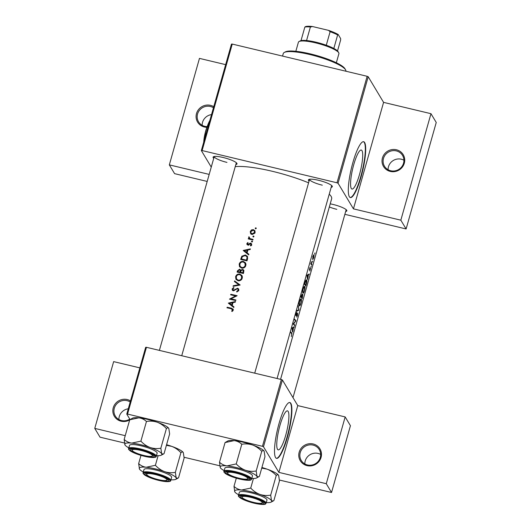 <?xml version="1.0" encoding="UTF-8"?>
<svg xmlns="http://www.w3.org/2000/svg" width="531" height="531" viewBox="0 0 531 531"><rect width="100%" height="100%" fill="white"/><g stroke="black" fill="none" stroke-linecap="round" stroke-linejoin="round"><path stroke-width="0.8" d="M313.19 443.976A11.476 11.012 149 0 1 321.063 457.417A11.476 11.012 149 0 1 307.057 465.634A11.476 11.012 149 0 1 299.185 452.186A11.476 11.012 149 0 1 313.19 443.976M307.456 464.957A10.52 10.096 -31 0 0 318.481 461.001A10.52 10.096 -31 0 0 319.284 449.618A10.52 10.096 -31 0 0 313.071 445.104A10.52 10.096 -31 0 0 302.039 449.067A10.52 10.096 -31 0 0 301.243 460.45A10.52 10.096 -31 0 0 307.456 464.957M304.84 463.941A10.52 10.096 149 0 1 318.062 453.421A10.52 10.096 149 0 1 320.671 454.436M129.683 419.921A11.476 11.012 149 0 1 121.121 421.209A11.476 11.012 149 0 1 113.249 407.768A11.476 11.012 149 0 1 127.248 399.551A11.476 11.012 149 0 1 130.507 400.905M130.201 401.98A10.52 10.096 -31 0 0 127.135 400.686A10.52 10.096 -31 0 0 116.103 404.642A10.52 10.096 -31 0 0 115.3 416.025A10.52 10.096 -31 0 0 121.513 420.539A10.52 10.096 -31 0 0 129.783 419.105M396.438 149.769A11.476 11.012 149 0 1 404.31 163.209A11.476 11.012 149 0 1 390.312 171.42A11.476 11.012 149 0 1 382.439 157.979A11.476 11.012 149 0 1 396.438 149.769M390.703 170.75A10.52 10.096 -31 0 0 401.735 166.794A10.52 10.096 -31 0 0 402.538 155.41A10.52 10.096 -31 0 0 396.325 150.897A10.52 10.096 -31 0 0 385.294 154.86A10.52 10.096 -31 0 0 384.49 166.243A10.52 10.096 -31 0 0 390.703 170.75M388.095 169.734A10.52 10.096 149 0 1 401.31 159.214A10.52 10.096 149 0 1 403.925 160.229M206.884 127.314A11.476 11.012 149 0 1 204.375 127.002A11.476 11.012 149 0 1 196.503 113.561A11.476 11.012 149 0 1 210.502 105.344A11.476 11.012 149 0 1 213.761 106.698M213.455 107.773A10.52 10.096 -31 0 0 210.382 106.479A10.52 10.096 -31 0 0 199.357 110.435A10.52 10.096 -31 0 0 198.554 121.818A10.52 10.096 -31 0 0 204.767 126.332A10.52 10.096 -31 0 0 207.143 126.617M279.93 425.523A20.052 4.029 103.4 0 0 278.171 449.87A20.052 4.029 103.4 0 0 285.738 435.208A20.052 4.029 103.4 0 0 287.49 410.861A20.052 4.029 103.4 0 0 279.93 425.523M279.04 423.526A28.701 5.768 103.4 0 0 276.525 458.366A28.701 5.768 103.4 0 0 287.351 437.378A28.701 5.768 103.4 0 0 289.866 402.538A28.701 5.768 103.4 0 0 279.04 423.526M276.346 458.306A28.701 5.768 103.4 0 0 286.992 437.292A28.701 5.768 103.4 0 0 289.68 402.511M353.732 164.71A20.052 4.029 103.4 0 0 351.973 189.049A20.052 4.029 103.4 0 0 359.54 174.387A20.052 4.029 103.4 0 0 361.292 150.047A20.052 4.029 103.4 0 0 353.732 164.71M352.843 162.712A28.701 5.768 103.4 0 0 350.334 197.552A28.701 5.768 103.4 0 0 361.16 176.564A28.701 5.768 103.4 0 0 363.669 141.724A28.701 5.768 103.4 0 0 352.843 162.712M350.155 197.492A28.701 5.768 103.4 0 0 360.795 176.478A28.701 5.768 103.4 0 0 363.483 141.691M330.216 203.851A12.439 2.449 15.8 0 1 333.07 204.455A12.439 2.449 15.8 0 1 346.73 210.296A12.439 2.449 15.8 0 1 345.661 211.484M346.179 209.679A11.483 2.263 -164.2 0 0 346.179 209.672L292.993 397.633M213.741 158.304A12.439 2.449 15.8 0 1 213.449 156.738A12.439 2.449 15.8 0 1 223.239 157.521A12.439 2.449 15.8 0 1 236.899 163.369A12.439 2.449 15.8 0 1 235.83 164.557M236.341 162.751A11.483 2.263 -164.2 0 0 236.341 162.745L181.735 355.73M309.075 181.084A12.439 2.449 15.8 0 1 308.79 179.511A12.439 2.449 15.8 0 1 318.58 180.301A12.439 2.449 15.8 0 1 332.233 186.149A12.439 2.449 15.8 0 1 331.171 187.337M331.683 185.525L277.076 378.51M235.24 166.634A53.571 10.554 15.8 0 1 272.337 171.294A53.571 10.554 15.8 0 1 308.584 182.817M233.248 309.414L231.397 308.172A53.571 10.554 -164.2 0 0 227.142 307.237L226.983 307.801A53.571 10.554 15.8 0 1 231.177 308.723L232.565 309.985L231.649 311.066L232.047 311.518L233.209 310.17L233.096 309.029M233.109 310.436L232.478 309.334L232.983 310.675M228.317 303.108L233.786 307.522L233.959 306.905L232.193 305.464L233.003 302.604L235.306 302.146L235.479 301.528L228.317 303.108M229.438 299.139A53.571 10.554 15.8 0 1 235.757 300.559L235.917 299.995A53.571 10.554 -164.2 0 0 230.945 298.86L237.131 295.701A53.571 10.554 -164.2 0 0 230.812 294.274L230.653 294.844A53.571 10.554 15.8 0 1 235.618 295.946L229.438 299.139M233.686 290.776L232.79 289.076L233.945 288.021L233.706 287.424L232.166 288.877L232.299 290.125L233.189 290.749L237.417 288.771L238.041 289.229L238.147 290.258L236.693 291.4L236.866 292.01L238.804 290.417L238.625 288.97L237.589 288.207L234.257 289.939L232.863 289.846L233.434 290.782M233.056 286.342L240.158 285.008L234.596 280.912L234.423 281.523L238.797 284.729L233.228 285.731L233.056 286.342M238.021 280.713C239.567 280.992 240.828 280.481 241.804 279.193L242.408 277.056L241.944 275.543L239.866 274.069C237.775 273.797 236.361 274.673 235.611 276.711L235.923 279.24L238.021 280.713M241.041 270.777L239.561 269.177L237.443 270.85L237.091 272.084A53.571 10.554 15.8 0 1 243.41 273.505L243.756 270.146L242.66 269.356L240.696 270.206L240.543 269.841M241.592 268.082C243.145 268.354 244.406 267.85 245.375 266.555L245.986 264.418L245.521 262.911L243.444 261.431C241.353 261.159 239.932 262.042 239.189 264.073L239.494 266.608L241.592 268.082M240.669 259.453A53.571 10.554 15.8 0 1 246.988 260.874L247.539 258.916L247.426 256.373L245.355 254.973L241.824 256.221L240.669 259.453M243.211 250.459L248.681 254.88L248.86 254.263L247.088 252.822L247.904 249.962L250.201 249.504L250.38 248.886L243.211 250.459M251.694 244.24L250.672 243.079L247.884 244.426L247.433 243.689L248.143 242.999L247.858 242.528L246.869 243.563L246.961 244.459L248.515 244.95L250.539 243.656L251.057 244.645L250.307 245.441L250.632 245.919L251.634 244.751L251.515 243.689M250.539 243.656L251.528 244.897M248.242 245.017L247.433 243.689M251.833 242.056L252.51 241.658L252.132 241.008L251.448 241.406L251.833 242.056M252.51 241.359L252.132 241.008L252.517 241.645M248.269 238.917A53.571 10.554 15.8 0 1 252.902 239.979L253.061 239.408A53.571 10.554 -164.2 0 0 251.495 239.043L249.935 238.578L248.966 236.746L248.667 237.204L249.105 238.499A53.571 10.554 -164.2 0 0 248.428 238.353L248.269 238.917M248.807 238.114L249.524 239.196M249.842 238.937L249.205 237.437M253.254 237.038L253.931 236.634L253.552 235.983L252.869 236.381L253.254 237.038M253.931 236.335L253.552 235.983L253.937 236.627M252.013 234.417L254.807 233.235L255.079 232.585L254.873 230.739L253.36 229.638L251.541 229.896L250.287 231.489L250.552 233.414L252.013 234.417M255.564 228.854L256.247 228.456L255.862 227.806L255.185 228.204L255.564 228.854M256.247 228.157L255.862 227.806L256.247 228.443M329.233 194.18A53.571 10.554 15.8 0 1 331.643 198.806L280.56 379.34M291.327 336.634L291.911 333.249A53.571 10.554 -164.2 0 0 290.895 332.067L290.736 332.638A53.571 10.554 15.8 0 1 291.738 333.8L291.327 336.634M292.76 332.028L293.49 327.68L294.287 326.658L292.063 327.939L292.561 331.981M297.539 313.257L296.145 315.102L296.802 312.321L296.032 313.702L295.993 315.68L297.526 313.861L296.696 317.107L297.466 315.54L297.625 313.244M297.068 313.854L297.526 313.861M295.993 315.68L296.325 315.593L295.893 315.487M296.464 314.91L295.84 315.029M296.809 311.173L298.96 310.131L298.342 305.75L298.727 309.825L296.982 310.569L296.809 311.173M302.962 293.112C303.42 293.457 303.931 292.634 304.509 290.643C305.079 288.579 305.186 287.185 304.834 286.461C304.303 286.076 303.712 286.886 303.055 288.897C302.564 290.975 302.537 292.375 302.962 293.112L303.135 293.231M306.234 279.897L306.686 280.003L305.411 281.072L304.416 284.284A53.571 10.554 15.8 0 1 305.79 285.997L306.341 284.039C306.938 282.014 307.051 280.667 306.686 280.003L306.48 279.857M309.898 271.036L310.529 268.182L309.553 269.436L309.931 267.511L309.394 270.013L310.376 268.752L309.898 271.036M310.031 268.739L310.376 268.752M311.013 267.173L311.02 266.728M311.266 266.111L311.073 266.509M310.781 263.867A53.571 10.554 15.8 0 1 311.704 265.102L311.863 264.531A53.571 10.554 -164.2 0 0 311.597 264.133L311.418 261.703L311.1 263.489A53.571 10.554 -164.2 0 0 310.94 263.303L310.781 263.867M314.75 253.971L314.757 253.526M314.996 252.909L314.81 253.307M312.719 259.48L313.814 257.708L314.067 254.701L312.859 256.433L312.825 259.566M312.434 262.155L312.44 261.71M312.686 261.086L312.493 261.491M307.661 279.386L308.392 275.031L309.181 274.009L306.984 275.217L307.456 279.339M302.776 294.393L302.285 295.223L302.172 294.121L300.845 296.922A53.571 10.554 15.8 0 1 302.212 298.634L302.876 294.38M299.391 305.743C299.842 306.095 300.36 305.272 300.938 303.281C301.502 301.21 301.615 299.816 301.263 299.092C300.732 298.707 300.134 299.524 299.477 301.528C298.993 303.606 298.96 305.013 299.391 305.743L299.557 305.863M293.192 323.97A53.571 10.554 15.8 0 1 294.559 325.682L294.718 325.118A53.571 10.554 -164.2 0 0 293.709 323.791L295.933 320.824A53.571 10.554 -164.2 0 0 294.566 319.111L294.406 319.675A53.571 10.554 15.8 0 1 295.548 321.043L293.192 323.97M127.546 414.08L126.776 414.094L145.673 347.314L146.443 347.301L127.546 414.08L262.44 446.312L281.344 379.526L282.392 379.977L297.772 405.604L278.875 472.384L326.273 483.708L331.536 492.483L279.445 480.037M282.392 379.977L263.495 446.757L278.875 472.384M201.342 150.572L231.476 44.08L232.253 44.066L202.119 150.558L201.342 150.572L211.252 167.086M139.852 367.877L113.654 361.618L94.757 428.398L100.027 437.172L124.4 443M184.104 457.264L219.741 465.773M326.273 483.708L345.17 416.928L350.433 425.703L331.536 492.483M126.776 414.094L130.042 419.543M146.443 347.301L281.344 379.526M345.17 416.928L297.772 405.604M263.495 446.757L262.44 446.312M94.757 428.398L125.223 435.679M232.253 44.066L367.147 76.298L368.195 76.743L383.581 102.37L430.973 113.694L436.243 122.469L406.109 228.961L344.858 214.325M368.195 76.743L338.061 183.235L353.447 208.862L383.581 102.37M209.181 174.4L169.329 164.875L174.593 173.65L207.19 181.436M202.119 150.558L337.012 182.79L367.147 76.298M169.329 164.875L199.464 58.383L225.655 64.643M430.973 113.694L400.839 220.186L406.109 228.961M400.839 220.186L353.447 208.862M338.061 183.235L337.012 182.79M214.252 156.492A11.483 2.263 -164.2 0 0 214.252 156.499A11.483 2.263 -164.2 0 0 226.956 162.393M309.593 179.272A11.483 2.263 -164.2 0 0 309.586 179.272A11.483 2.263 -164.2 0 0 322.297 185.173M329.333 206.977A11.483 2.263 -164.2 0 0 336.793 209.32M202.158 125.309A10.52 10.096 149 0 1 211.524 114.596M312.991 256.592L313.907 255.272L313.721 257.568L312.878 258.916L312.825 256.553M313.39 255.099L313.907 255.272M312.553 258.882L312.965 258.975L312.553 258.836M310.881 263.502L311.312 263.608M311.199 264.378L311.863 264.531M308.438 274.494L309.009 274.627M307.728 274.872L308.392 275.031M307.303 275.609L308.172 275.158L307.535 277.414L307.011 275.543M307.482 274.992L308.172 275.158M305.843 285.266A53.571 10.554 -164.2 0 0 304.754 283.906L305.478 281.569L306.526 280.567L305.843 285.266L305.146 285.094M305.803 280.322L306.526 280.567M303.241 289.05C303.765 287.424 304.243 286.747 304.675 287.025L304.402 290.503C303.931 292.123 303.5 292.807 303.121 292.541L303.028 289.003M303.978 286.793L304.675 287.025M302.736 292.515L303.254 292.634L302.73 292.448M301.183 296.537L302.02 294.692L301.681 297.101A53.571 10.554 -164.2 0 0 301.183 296.537L300.964 296.484M300.851 296.902L301.681 297.101M301.827 297.274L302.803 295.004L302.272 297.898A53.571 10.554 -164.2 0 0 301.827 297.274L300.997 297.081M302.424 294.891L302.803 295.004M301.575 297.732L302.272 297.898M299.67 301.688C300.194 300.055 300.672 299.384 301.104 299.663L300.825 303.135C300.354 304.761 299.929 305.444 299.55 305.179L299.451 301.635M300.4 299.431L301.104 299.663M299.165 305.146L299.683 305.272L299.152 305.079M298.269 310.051L298.933 310.21M298.389 309.998L298.96 310.131M296.378 312.852L296.756 312.945M295.276 320.664L295.933 320.824M295.402 320.837L295.9 320.95M293.358 323.704L293.709 323.791M294.061 324.959L294.718 325.118M293.543 327.136L294.108 327.269M292.827 327.521L293.49 327.68M292.408 328.251L293.278 327.8L292.641 330.063L292.11 328.185M292.581 327.634L293.278 327.8M227.56 307.927L227.142 307.237M232.372 309.195L233.275 309.553M232.724 310.987L232.359 310.376M244.061 251.136L244.645 251.024M247.4 250.493L247.771 250.42M248.747 254.641L247.088 252.822M244.446 250.685L247.167 250.108L246.53 252.364L244.446 250.685L247.074 253.274L246.53 252.364M247.638 250.891L247.167 250.108M247.074 253.274L247.161 252.942M247.34 244.837L246.869 243.563M248.143 242.999L247.858 242.528M247.964 244.572L248.422 245.322M248.661 244.884L248.349 244.366M250.207 243.649L249.895 243.132M250.446 244.041L251.223 244.001L250.672 243.079M251.223 244.001L251.687 244.2M251.415 245.242L251.057 244.645M251.608 245.568L251.09 244.572M248.847 239.043L248.428 238.353M249.178 238.618L248.667 237.204M249.192 238.074L249.49 237.616M249.285 237.277L248.966 236.746M249.729 238.319L250.473 239.474M250.433 239.401L249.935 238.578M251.083 234.297L250.805 232.352M250.785 232.319L250.287 231.489M251.84 230.401L251.541 229.896M253.891 230.52L253.36 229.638M253.937 230.554L255.086 231.211M250.851 231.616L253.207 230.202L254.342 231.018L254.508 232.452L252.172 233.852L251.037 233.043L250.851 231.616M254.887 233.082L254.508 232.452M255.106 232.485L254.342 231.018M252.557 234.483L252.172 233.852M251.037 233.043L251.986 234.41M241.353 259.599L241.499 259.068M242.209 256.871L241.824 256.221M245.826 255.75L245.355 254.973M246.158 255.942L247.645 256.845M246.49 260.15A53.571 10.554 -164.2 0 0 241.472 259.022L242.322 256.672L245.196 255.537L246.762 256.579L247.048 257.581L246.49 260.15L246.915 260.854M241.884 259.712L241.472 259.022M247.599 258.697L247.048 257.581M247.599 258.504L246.762 256.579M239.78 267.007L239.189 264.073M243.915 262.221L243.444 261.431M244.2 262.394L245.76 263.396M239.839 264.179C240.443 262.533 241.585 261.81 243.278 261.995L244.93 263.164L245.189 265.387C244.585 267.007 243.444 267.717 241.751 267.511L240.105 266.356L239.839 264.179M245.627 266.117L245.189 265.387M245.86 265.473L244.93 263.164M242.143 268.162L241.751 267.511M240.105 266.356L241.399 268.029M237.775 272.23L237.928 271.706M239.893 270.013L239.561 269.177M240.085 270.047L240.835 270.438M243.025 270.239L242.66 269.356M243.211 270.272L243.955 270.644M238.306 272.343L238.114 270.883L239.415 269.748L240.039 270.199L239.912 272.098A53.571 10.554 -164.2 0 0 237.895 271.653L237.443 270.85M240.49 272.828L240.019 271.713M240.722 271.666L240.039 270.193M240.331 272.795L239.912 272.098M240.556 272.244L241.074 270.697L242.501 269.927L243.152 270.418L242.919 272.788A53.571 10.554 -164.2 0 0 240.556 272.244L240.981 272.941M243.623 272.768L243.145 271.978M243.868 271.892L243.152 270.412M243.344 273.492L242.919 272.788M236.202 279.638L235.611 276.711M240.344 274.859L239.866 274.069M240.629 275.025L242.189 276.034M236.262 276.817C236.866 275.171 238.014 274.441 239.707 274.633L241.353 275.795L241.612 278.018C241.014 279.638 239.866 280.348 238.173 280.149L236.527 278.994L236.262 276.817M242.05 278.748L241.612 278.018M242.282 278.111L241.353 275.795M238.565 280.799L238.173 280.149M236.527 278.994L237.822 280.667M233.54 286.249L233.228 285.731M239.109 285.26L238.797 284.729M235.027 281.961L234.596 280.912M235.087 281.735L239.68 285.16M237.032 291.964L236.693 291.4M238.565 290.955L238.147 290.258M238.744 290.59L238.041 289.229M232.624 290.49L232.166 288.877M234.549 290.43L234.257 289.939M235.432 289.74L235.127 289.229M237.941 289.09L237.589 288.207M238.14 289.123L238.831 289.475M230.812 299.431L231.184 299.258M235.89 296.411L235.618 295.946M231.224 294.964L230.812 294.274M235.744 296.159L236.189 296.265M231.357 299.55L230.945 298.86M229.16 303.785L229.75 303.666M232.498 303.135L232.87 303.068M233.852 307.29L232.193 305.464M229.545 303.334L232.273 302.756L231.629 305.013L229.545 303.334L232.173 305.916L231.629 305.013M232.737 303.54L232.273 302.756M118.904 419.517A10.52 10.096 149 0 1 128.27 408.804M345.873 71.214A32.524 6.405 -164.2 0 0 345.581 69.82A32.524 6.405 -164.2 0 0 345.562 69.787A32.524 6.405 -164.2 0 0 316.25 56.2A32.524 6.405 -164.2 0 0 284.264 52.469L285.412 51.859A31.568 6.219 15.8 0 1 316.456 55.483A31.568 6.219 15.8 0 1 344.904 68.672A31.568 6.219 15.8 0 1 344.924 68.705A31.568 6.219 15.8 0 1 344.944 68.731M284.264 52.469A32.524 6.405 -164.2 0 0 283.275 53.531L282.552 56.087M247.665 478.099A10.52 2.071 -164.2 0 0 236.136 473.174A10.52 2.071 -164.2 0 0 227.607 473.3A10.52 2.071 -164.2 0 0 227.613 473.307A10.52 2.071 -164.2 0 0 237.098 477.708A10.52 2.071 -164.2 0 0 247.446 478.916A10.52 2.071 -164.2 0 0 247.665 478.099M226.956 472.192A11.483 2.263 15.8 0 1 226.949 472.178A11.483 2.263 15.8 0 1 226.85 471.674L226.85 471.674M248.939 477.927L248.939 477.927A11.483 2.263 15.8 0 1 248.588 478.305L247.446 478.916M220.305 467.692L220.305 467.692A19.255 3.79 -164.2 0 1 227.069 465.879A19.255 3.79 15.8 0 1 235.87 467.446A19.255 3.79 15.8 0 1 245.415 470.26C241.944 468.913 238.884 466.802 236.235 463.921L227.069 465.879C224.162 465.475 221.639 464.253 219.502 462.222L220.305 467.692A19.255 3.79 -164.2 0 0 220.312 467.711A19.255 3.79 15.8 0 0 224.162 470.619M235.837 472.703A12.439 2.449 15.8 0 1 249.497 478.55A12.439 2.449 15.8 0 1 239.441 478.71A12.439 2.449 15.8 0 1 226.047 471.913A12.439 2.449 15.8 0 1 235.837 472.703M236.58 468.634A14.35 2.828 -164.2 0 0 224.852 468.189L223.982 471.256A14.35 2.828 15.8 0 1 235.711 471.701A14.35 2.828 15.8 0 1 251.601 479.068L252.464 476.002A14.35 2.828 -164.2 0 0 236.58 468.634M241.791 444.268C245.395 443.611 248.986 443.856 252.564 444.991A19.255 3.79 15.8 0 0 234.224 440.611A19.255 3.79 15.8 0 0 227.865 440.956L225.058 442.569L234.224 440.611C237.131 441.015 239.654 442.237 241.791 444.268L236.235 463.921M225.058 442.569L219.502 462.222M256.188 470.984C252.583 471.641 248.993 471.402 245.415 470.26A19.255 3.79 15.8 0 1 257.004 476.48L256.188 470.984L261.75 451.337C262.752 450.414 263.555 450.374 264.153 451.211L264.166 451.231A19.255 3.79 15.8 0 1 264.172 451.244M258.677 476.858L257.004 476.48A19.255 3.79 15.8 0 1 256.599 477.966L259.407 476.353L264.969 456.7L264.153 451.211A19.255 3.79 15.8 0 0 252.564 444.991C256.042 446.339 259.101 448.456 261.75 451.337M256.599 477.966A19.255 3.79 15.8 0 1 251.78 478.438M152.324 455.326A10.52 2.071 -164.2 0 0 140.795 450.394A10.52 2.071 -164.2 0 0 132.265 450.52A10.52 2.071 -164.2 0 0 132.272 450.534A10.52 2.071 -164.2 0 0 141.757 454.928A10.52 2.071 -164.2 0 0 152.105 456.136A10.52 2.071 -164.2 0 0 152.324 455.326M131.615 449.412A11.483 2.263 15.8 0 1 131.608 449.399A11.483 2.263 15.8 0 1 131.509 448.901A11.483 2.263 15.8 0 1 131.509 448.894A11.483 2.263 -164.2 0 0 131.509 448.901M153.598 455.153A11.483 2.263 -164.2 0 0 153.598 455.147A11.483 2.263 15.8 0 1 153.598 455.153A11.483 2.263 15.8 0 1 153.253 455.525L152.105 456.136M166.409 428.557C167.411 427.641 168.214 427.594 168.818 428.431A19.255 3.79 15.8 0 0 157.229 422.218C153.651 421.076 150.061 420.837 146.456 421.495C144.313 419.457 141.79 418.242 138.883 417.831A19.255 3.79 15.8 0 0 132.531 418.182L129.723 419.795L138.883 417.831A19.255 3.79 15.8 0 1 147.684 419.404A19.255 3.79 15.8 0 1 157.229 422.218C160.701 423.565 163.76 425.676 166.409 428.557L160.847 448.21C157.249 448.868 153.658 448.622 150.074 447.487C146.602 446.14 143.543 444.022 140.894 441.142L131.734 443.1C128.821 442.695 126.298 441.48 124.161 439.442L124.977 444.938A19.255 3.79 15.8 0 1 124.964 444.918L124.977 444.938A19.255 3.79 15.8 0 0 128.827 447.845M144.1 455.93A12.439 2.449 15.8 0 1 130.712 449.14A12.439 2.449 15.8 0 1 140.496 449.93A12.439 2.449 15.8 0 1 154.156 455.771A12.439 2.449 15.8 0 1 144.1 455.93M156.26 456.295L157.13 453.228A14.35 2.828 -164.2 0 0 141.239 445.854A14.35 2.828 -164.2 0 0 129.511 445.409L128.641 448.483A14.35 2.828 15.8 0 1 140.37 448.921A14.35 2.828 15.8 0 1 156.26 456.295C156.326 457.881 152.344 457.875 144.313 456.268A13.773 2.715 -164.2 0 0 155.424 456.063A13.773 2.715 -164.2 0 0 140.303 449.604A13.773 2.715 -164.2 0 0 129.172 449.79A13.773 2.715 -164.2 0 0 144.293 456.255C138.219 454.748 133.58 452.989 130.387 450.992C128.781 449.77 128.203 448.934 128.641 448.483M168.818 428.431A19.255 3.79 15.8 0 1 168.825 428.451L169.628 433.927L164.072 453.574L163.336 454.085L161.663 453.7L160.847 448.21M129.723 419.795L124.161 439.442M146.456 421.495L140.894 441.142M124.964 444.918L124.964 444.918A19.255 3.79 15.8 0 1 131.734 443.1A19.255 3.79 15.8 0 1 150.074 447.487A19.255 3.79 15.8 0 1 161.663 453.7A19.255 3.79 -164.2 0 1 161.265 455.186L163.336 454.085M156.439 455.658A19.255 3.79 -164.2 0 0 161.265 455.186M166.575 444.712A19.255 3.79 15.8 0 1 171.725 446.365C175.197 447.713 178.257 449.83 180.905 452.711L175.343 472.358C171.739 473.015 168.148 472.776 164.57 471.634C161.099 470.287 158.039 468.176 155.391 465.295L146.231 467.253C143.317 466.849 140.795 465.627 138.657 463.596L139.474 469.085A19.255 3.79 15.8 0 1 139.461 469.065L139.474 469.085A19.255 3.79 15.8 0 0 143.317 471.993M166.402 445.336L171.725 446.365A19.255 3.79 15.8 0 1 183.308 452.585L183.321 452.604A19.255 3.79 15.8 0 1 183.328 452.618L183.321 452.604A19.255 3.79 15.8 0 0 183.308 452.585L184.124 458.074L178.562 477.727L177.832 478.232L176.159 477.854L175.343 472.358M158.596 480.077A12.439 2.449 15.8 0 1 145.202 473.287A12.439 2.449 15.8 0 1 154.992 474.077A12.439 2.449 15.8 0 1 168.652 479.924A12.439 2.449 15.8 0 1 158.596 480.077M146.005 473.048L146.005 473.048A11.483 2.263 15.8 0 0 146.105 473.552A11.483 2.263 15.8 0 0 146.111 473.566M170.756 480.442L171.626 477.376A14.35 2.828 -164.2 0 0 155.736 470.008A14.35 2.828 -164.2 0 0 144.007 469.563L143.138 472.63A14.35 2.828 15.8 0 1 154.866 473.075A14.35 2.828 15.8 0 1 170.756 480.442C170.816 482.035 166.84 482.022 158.809 480.422C152.716 478.902 148.076 477.143 144.883 475.145C143.277 473.924 142.7 473.081 143.138 472.63M140.981 455.386L138.657 463.596M158.105 455.704L155.391 465.295M180.905 452.711C181.907 451.788 182.71 451.748 183.308 452.585M139.461 469.065L139.461 469.065A19.255 3.79 15.8 0 1 146.231 467.253A19.255 3.79 15.8 0 1 164.57 471.634A19.255 3.79 15.8 0 1 176.159 477.854A19.255 3.79 -164.2 0 1 175.754 479.34L177.832 478.232M170.936 479.812A19.255 3.79 -164.2 0 0 175.754 479.34M168.095 479.301L168.095 479.301A11.483 2.263 15.8 0 1 167.75 479.672L166.601 480.283A10.52 2.071 -164.2 0 0 166.82 479.473A10.52 2.071 -164.2 0 0 155.291 474.541A10.52 2.071 -164.2 0 0 146.762 474.674A10.52 2.071 -164.2 0 0 156.253 479.081A10.52 2.071 -164.2 0 0 166.601 480.283M234.795 491.845L234.795 491.845A19.255 3.79 -164.2 0 1 241.565 490.033A19.255 3.79 15.8 0 1 250.366 491.6A19.255 3.79 15.8 0 1 259.911 494.414C256.44 493.067 253.373 490.949 250.732 488.069L241.565 490.033C238.658 489.622 236.136 488.407 233.992 486.369L234.795 491.845A19.255 3.79 -164.2 0 0 234.808 491.865A19.255 3.79 15.8 0 0 238.658 494.773M250.333 496.857A12.439 2.449 15.8 0 1 263.987 502.698A12.439 2.449 15.8 0 1 253.937 502.857A12.439 2.449 15.8 0 1 240.543 496.067A12.439 2.449 15.8 0 1 250.333 496.857M263.436 502.08A11.483 2.263 -164.2 0 0 263.436 502.074A11.483 2.263 15.8 0 1 263.436 502.08A11.483 2.263 15.8 0 1 263.084 502.452L261.936 503.063A10.52 2.071 -164.2 0 0 262.161 502.253A10.52 2.071 -164.2 0 0 250.632 497.321A10.52 2.071 -164.2 0 0 242.103 497.447A10.52 2.071 -164.2 0 0 251.588 501.855A10.52 2.071 -164.2 0 0 261.936 503.063M251.077 492.781A14.35 2.828 -164.2 0 0 239.348 492.337L238.479 495.41A14.35 2.828 15.8 0 1 250.207 495.848A14.35 2.828 15.8 0 1 266.091 503.222L266.96 500.156A14.35 2.828 -164.2 0 0 251.077 492.781M236.315 478.159L233.992 486.369M253.44 478.484L250.732 488.069M261.743 468.11L267.06 469.145C270.538 470.493 273.598 472.603 276.246 475.484L270.684 495.138C267.08 495.795 263.489 495.549 259.911 494.414A19.255 3.79 15.8 0 1 271.5 500.627L270.684 495.138M276.246 475.484C277.248 474.568 278.052 474.522 278.649 475.358L278.662 475.378A19.255 3.79 15.8 0 1 278.669 475.391L278.662 475.378A19.255 3.79 15.8 0 0 278.649 475.358L279.465 480.854L273.903 500.501L273.166 501.012L271.5 500.627A19.255 3.79 15.8 0 1 271.095 502.114A19.255 3.79 15.8 0 1 266.277 502.585M261.916 467.492A19.255 3.79 15.8 0 1 267.06 469.145A19.255 3.79 15.8 0 1 278.649 475.358M241.346 495.821A11.483 2.263 -164.2 0 0 241.339 495.828A11.483 2.263 15.8 0 1 241.346 495.821A11.483 2.263 15.8 0 0 241.446 496.326A11.483 2.263 15.8 0 0 241.452 496.339M336.342 62.758L338.911 53.677A21.048 4.148 -164.2 0 0 338.725 52.761A21.048 4.148 -164.2 0 0 315.606 42.865A21.048 4.148 -164.2 0 0 299.046 41.531A21.048 4.148 -164.2 0 0 298.409 42.215L295.84 51.295M299.046 41.531L300.194 40.92A20.092 3.956 15.8 0 1 301.011 40.628A20.092 3.956 15.8 0 1 306.56 40.535A20.092 3.956 15.8 0 1 316.005 42.195A20.092 3.956 15.8 0 1 326.28 45.241A20.092 3.956 15.8 0 1 333.82 48.467A20.092 3.956 15.8 0 1 338.068 51.64L338.725 52.761M301.011 40.628L304.84 27.088L305.385 26.669A19.136 3.77 15.8 0 1 312.56 26.55L328.45 30.347A19.136 3.77 15.8 0 1 338.201 34.508L340.617 38.537L340.65 39.925L337.524 50.963M326.28 45.241L330.109 31.707L328.45 30.347M312.56 26.55L310.389 26.995A20.092 3.956 -164.2 0 0 304.84 27.088M306.56 40.535L310.389 26.995M338.201 34.508L337.65 34.927A20.092 3.956 -164.2 0 0 330.109 31.707M333.82 48.467L337.65 34.927M203.791 141.346A12.439 2.502 -76.6 0 1 207.548 125.621M204.004 141.166L204.223 138.412L206.413 132.657M207.774 127.838L208.564 123.073L209.672 121.128M203.692 142.281A16.262 3.272 -76.6 0 1 204.223 138.412A16.262 3.272 -76.6 0 1 208.564 123.073A16.262 3.272 -76.6 0 1 209.858 120.477M146.762 474.674A10.52 2.071 -164.2 0 0 146.768 474.681L146.105 473.552M242.103 497.447A10.52 2.071 -164.2 0 0 242.109 497.461L241.446 496.326M310.854 263.953L311.597 264.133M291.134 333.063L291.911 333.249M231.841 308.903L231.397 308.172M249.331 244.34L249.012 243.815M251.92 239.746L251.495 239.043M241.492 258.949L241.028 258.172M247.174 260.217L246.696 259.427M235.645 472.378A13.773 2.715 -164.2 0 0 224.513 472.57A13.773 2.715 -164.2 0 0 239.634 479.028A13.773 2.715 -164.2 0 0 250.765 478.843A13.773 2.715 -164.2 0 0 235.645 472.378M158.789 480.402A13.773 2.715 -164.2 0 0 169.92 480.216A13.773 2.715 -164.2 0 0 154.8 473.752A13.773 2.715 -164.2 0 0 143.669 473.944A13.773 2.715 -164.2 0 0 158.789 480.402M250.134 496.531A13.773 2.715 -164.2 0 0 239.01 496.717A13.773 2.715 -164.2 0 0 254.13 503.182A13.773 2.715 -164.2 0 0 265.261 502.99A13.773 2.715 -164.2 0 0 250.134 496.531M296.192 315.135L295.84 315.049M247.492 244.141L248.023 245.023M344.924 68.705L345.581 69.82M227.607 473.3L226.949 472.178M309.586 179.272L254.721 373.167M223.982 471.256C223.538 471.707 224.122 472.55 225.728 473.771C228.921 475.769 233.56 477.528 239.654 479.048C253.015 481.584 250.738 479.553 251.601 479.068M132.265 450.52L131.608 449.399M159.386 350.394L214.252 156.499M238.479 495.41C238.034 495.861 238.618 496.697 240.224 497.919C243.41 499.917 248.057 501.676 254.15 503.196C267.511 505.731 265.234 503.7 266.091 503.222M271.095 502.114L273.166 501.012"/></g></svg>
